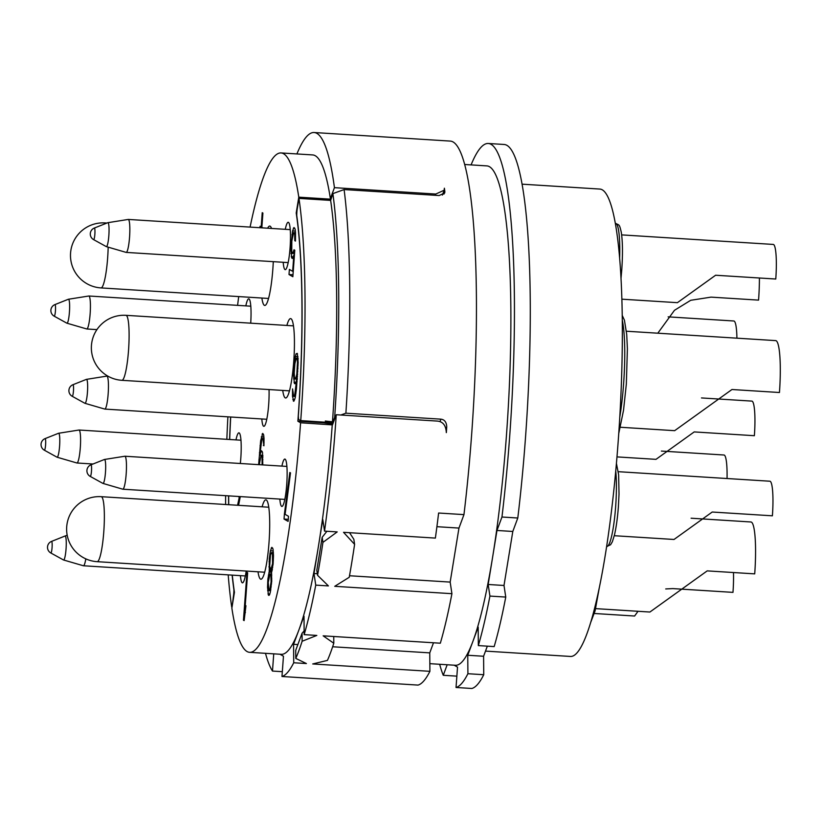 <?xml version="1.0" encoding="UTF-8"?>
<svg xmlns="http://www.w3.org/2000/svg" width="821" height="821" viewBox="0 0 821 821"><rect width="100%" height="100%" fill="white"/><g stroke="black" fill="none" stroke-linecap="round" stroke-linejoin="round"><path stroke-width="1.23" d="M331.304 197.871L330.668 197.83L334.434 187.66L435.777 194.043L444.171 190.215L444.377 188.214A272.644 39.829 93.6 0 1 444.859 191.601L444.725 192.956L439.112 195.542L344.102 189.559A272.644 39.829 -86.4 0 1 345.887 413.189L340.807 415.016M298.967 198.405L330.637 200.396L332.885 193.612A263.018 38.423 93.6 0 1 334.67 417.232L332.638 422.712L300.743 420.598L298.916 419.675A6.414 0.934 -86.4 0 1 298.351 415.785A231.584 33.835 93.6 0 0 296.761 215.625A6.414 0.934 -86.4 0 1 297.233 208.945L298.967 198.405A250.189 36.545 93.6 0 1 300.743 420.598M439.984 421.614L440.898 419.162L345.887 413.189M440.898 419.162C444.541 419.593 446.491 422.138 446.737 426.797A272.644 39.829 93.6 0 1 446.326 432.626C445.957 425.565 443.053 421.727 437.593 421.101L336.251 414.728L332.474 424.898L300.589 422.774L297.869 421.224A230.947 33.733 -86.4 0 0 296.207 212.967L296.812 212.998M433.498 642.771L429.752 652.869L429.906 671.321A272.644 39.829 -86.4 0 1 418.033 685.094L392.695 683.493A272.644 39.829 -86.4 0 0 392.818 683.462L281.972 676.494A272.644 39.829 -86.4 0 0 293.723 662.763L306.397 663.553L295.776 658.401A272.644 39.829 -86.4 0 0 302.128 641.252L316.824 635.433L304.16 634.633A272.644 39.829 -86.4 0 0 315.746 585.127L328.41 585.917L317.563 575.295A272.644 39.829 -86.4 0 0 322.93 542.363L337.205 531.916L324.541 531.115A272.644 39.829 -86.4 0 0 336.251 414.728M429.906 671.321L312.729 663.953L327.435 660.392A272.644 39.829 93.6 0 0 333.798 643.243L323.156 635.834L440.333 643.202A272.644 39.829 93.6 0 0 451.919 593.686L334.742 586.317L349.233 577.286A272.644 39.829 93.6 0 0 354.6 544.354L343.537 532.316L435.376 538.094A272.644 39.829 -86.4 0 0 438.619 513.022L463.957 514.623A272.644 39.829 -86.4 0 0 450.288 141.089L314.115 132.52A272.644 39.829 -86.4 0 0 296.904 153.938M282.332 671.681L272.48 671.065A272.644 39.829 -86.4 0 1 265.491 653.331M334.434 187.66A272.644 39.829 -86.4 0 0 314.115 132.52M330.668 197.83L330.453 199.154L298.782 197.163L296.207 212.967M332.844 423.913A24.055 1.704 -175.8 0 1 324.162 422.877A230.947 33.733 -86.4 0 0 324.213 422.076M332.957 421.84A24.055 1.498 -175.9 0 1 325.321 421.009M333.275 422.753L332.638 422.712M317.327 573.725L313.991 573.52L322.786 519.519L324.541 531.115M297.859 644.577L293.579 644.3L298.793 630.241A250.189 36.545 -86.4 0 0 318.394 546.519A250.189 36.545 -86.4 0 0 332.248 424.765M232.281 575.131A230.947 33.733 -86.4 0 0 234.437 592.3L231.861 608.115A250.189 36.545 -86.4 0 0 249.615 652.326L281.285 654.316A250.189 36.545 -86.4 0 0 298.793 630.241L304.006 616.181L304.16 634.633M315.746 585.127L313.991 573.52M293.723 662.763L293.579 644.3M281.972 676.494L283.461 656.225L279.982 654.234M295.776 658.401L295.704 650.386L302.066 633.237L304.129 630.949M302.128 641.252L302.066 633.237M429.752 652.869L332.649 646.763M333.798 643.243L333.747 636.501M463.957 514.623L458.96 528.077L450.165 582.089L451.919 593.686M450.165 582.089L349.51 575.747M349.551 532.696L353.841 539.315L354.6 544.354M458.96 528.077L436.905 526.692M273.742 653.844L272.48 671.065M232.066 606.883L233.421 596.323A6.414 0.934 -86.4 0 0 233.893 589.652A231.584 33.835 93.6 0 1 232.138 575.121M250.087 227.099A250.189 36.545 93.6 0 1 281.039 152.942L312.698 154.933A250.189 36.545 93.6 0 1 330.453 199.154M237.587 305.361A250.189 36.545 93.6 0 1 238.706 296.576M281.039 152.942A250.189 36.545 93.6 0 1 298.782 197.163M228.628 504.699A231.584 33.835 93.6 0 1 228.566 495.853M229.593 439.492A231.584 33.835 93.6 0 1 230.609 417.006M227.889 416.832A250.189 36.545 -86.4 0 0 226.842 439.317M225.611 495.668A250.189 36.545 -86.4 0 0 225.621 504.515M228.207 574.874A250.189 36.545 -86.4 0 0 231.676 606.863M230.701 417.006A230.947 33.733 -86.4 0 0 229.685 439.502M228.669 495.863A230.947 33.733 -86.4 0 0 228.731 504.71M249.615 652.326A250.189 36.545 -86.4 0 0 300.589 422.774M240.43 575.644A23.737 3.469 -86.4 0 0 242.975 582.612A23.737 3.469 -86.4 0 0 246.208 571.047M240.327 463.496A23.737 3.469 -86.4 0 0 240.789 458.436A23.737 3.469 -86.4 0 0 239.424 433.129A23.737 3.469 -86.4 0 0 235.986 439.892M250.713 323.176A23.737 3.469 -86.4 0 0 249.266 299.111A23.737 3.469 -86.4 0 0 245.828 305.874M261.878 298.044A39.777 5.809 -86.4 0 0 265.635 305.073A39.777 5.809 -86.4 0 0 272.859 268.96A39.777 5.809 -86.4 0 0 273.29 261.663M271.535 228.454A39.777 5.809 -86.4 0 0 270.581 226.555A39.777 5.809 -86.4 0 0 267.677 228.207M283.194 262.289A23.737 3.469 -86.4 0 0 285.759 269.421A23.737 3.469 -86.4 0 0 290.07 247.87A23.737 3.469 -86.4 0 0 288.705 222.563A23.737 3.469 -86.4 0 0 285.277 229.316M282.732 390.427A39.777 5.809 -86.4 0 0 286.508 397.621A39.777 5.809 -86.4 0 0 293.733 361.507A39.777 5.809 -86.4 0 0 291.455 319.102A39.777 5.809 -86.4 0 0 286.878 325.444M279.848 499.076A23.737 3.469 -86.4 0 0 282.403 506.218A23.737 3.469 -86.4 0 0 286.714 484.667A23.737 3.469 -86.4 0 0 285.349 459.36A23.737 3.469 -86.4 0 0 281.921 466.102M258.02 571.796A39.777 5.809 -86.4 0 0 261.786 578.826A39.777 5.809 -86.4 0 0 269.001 542.712A39.777 5.809 -86.4 0 0 266.722 500.307A39.777 5.809 -86.4 0 0 262.115 506.814M261.807 418.967A23.737 3.469 -86.4 0 0 264.362 426.099A23.737 3.469 -86.4 0 0 268.672 404.548A23.737 3.469 -86.4 0 0 269.031 389.565M238.583 505.326L240.286 496.592M238.1 496.448L239.311 497.146L237.556 505.264M262.874 227.91L261.858 227.325L262.905 213.07L262.227 212.68L261.181 226.935L260.041 226.288L259.939 227.725M294 249.789L292.799 253.35L291.742 251.688L291.814 241.107L293.61 232.589L294.667 234.252L294.79 240.686L295.468 241.076L295.498 232.61L295.16 229.233L293.99 227.499L292.553 230.927L290.87 249.061L291.742 258.051L292.42 258.441L293.066 257.743L293.846 255.013L292.656 271.31L289.382 269.432L289.002 274.522L292.851 276.718L294.79 250.241L294 249.789M293.538 375.669L294.482 383.633L295.693 383.263L296.668 379.569L294.677 395.414L294.267 396.235L293.59 395.855L292.563 388.908L292.492 396.286L293.774 401.264L295.211 397.836L296.443 389L298.167 362.389L297.294 353.399L296.094 353.779L295.303 356.509L293.692 370.445L293.538 375.669L294.349 375.71M284.415 513.967L284.045 519.057L288.109 521.376L288.489 516.286L285.103 514.357L290.501 472.875L289.823 472.486L284.415 513.967L285.144 514.008M271.535 572.617L273.116 563.976L273.485 555.694L273.034 549.075L271.864 547.34L270.437 550.768L269.278 558.598L269.278 571.334L267.892 579.031L267.523 587.302L268.467 595.266L269.555 594.835L270.345 592.095L271.73 581.217L271.535 572.617M246.977 572.35L243.457 620.214L244.135 620.604L245.941 605.713L244.73 612.456L247.655 572.74L246.977 572.35M262.761 464.902L262.515 452.381L261.468 450.719L259.846 455.101L261.837 439.256L262.248 438.435L262.925 438.825L263.941 445.772L264.013 438.383L263.674 435.007L262.73 433.406L260.668 440.713L258.636 464.645M324.162 422.877L297.869 421.224M239.311 497.146L240.245 497.198M261.181 226.935L261.878 226.986M293.323 252.591L294.616 252.673M289.002 274.522L292.984 274.778M292.656 271.31L293.241 271.341M293.846 255.013L294.441 255.044M291.742 258.051L292.717 258.112M291.25 256.706L293.323 256.84M290.911 253.33L294.544 253.566M290.87 249.061L291.547 249.112M291.024 243.847L291.629 243.878M291.322 239.773L291.958 239.814M291.917 234.806L292.687 234.857M292.553 230.927L295.344 231.101M293.343 228.197L294.811 228.289M294.79 240.686L295.468 240.727M294.862 236.489L295.529 236.53M294.667 234.252L295.509 234.313M294.287 232.979L295.498 233.051M293.61 232.589L295.498 232.712M292.799 253.35L294.554 253.453M293.651 378.912L297.284 379.138M293.692 370.445L294.298 370.487M294.062 365.355L294.698 365.396M294.657 360.388L295.427 360.44M295.303 356.509L297.982 356.673M296.094 353.779L297.459 353.861M293.323 401.007L293.98 401.048M292.84 399.663L294.647 399.786M292.492 396.286L295.437 396.471M292.461 392.028L293.138 392.069M294.267 396.235L295.457 396.317M294.677 395.414L295.601 395.476M295.17 393.577L295.888 393.618M295.622 390.642L296.248 390.683M295.96 387.656L296.566 387.697M296.514 381.611L297.099 381.642M296.668 379.569L297.253 379.61M294.482 383.633L295.303 383.684M294 382.288L295.919 382.412M294.216 372.867L294.893 363.703L296.237 358.11L297.038 358.561L297.489 361.999L296.812 374.355L295.539 378.933L294.482 377.26L294.216 372.867M296.237 358.11L298.126 358.223M297.038 358.561L298.126 358.633M297.294 359.772L298.136 359.824M297.489 361.999L298.167 362.04M297.489 365.191L298.085 365.222M297.376 368.311L297.972 368.342M297.151 371.359L297.797 371.4M296.812 374.355L297.633 374.407M296.443 376.264L297.5 376.326M295.95 378.101L297.356 378.194M295.539 378.933L297.294 379.035M284.045 519.057L288.263 519.324M268.467 595.266L269.114 595.307M267.974 593.932L269.781 594.045M267.636 590.556L270.612 590.74M267.523 587.302L268.354 587.354M267.667 582.079L268.251 582.12M267.892 579.031L268.58 579.072M268.416 575.08L269.391 575.141M268.98 572.216L271.618 572.391M269.278 571.334L271.895 571.498M269.124 570.185L272.172 570.379M268.898 566.87L269.74 566.921M269.052 561.646L269.637 561.687M269.278 558.598L269.883 558.629M269.873 553.631L270.93 553.693M270.437 550.768L273.219 550.942M271.228 548.038L272.695 548.13M272.439 554.031L272.551 563.647L270.786 570.072L269.657 566.244L270.478 555.037L271.607 552.502L272.439 554.031L273.434 554.093M272.059 552.759L273.393 552.841M272.736 556.33L273.475 556.371M272.777 560.599L273.352 560.63M272.551 563.647L273.136 563.688M271.915 567.527L272.685 567.578M271.31 569.312L272.408 569.374M270.786 570.072L272.223 570.154M271.607 552.502L273.383 552.605M268.836 590.176L268.231 582.407L270.037 573.879L270.868 575.418L271.094 581.915L269.822 589.673L268.836 590.176M270.037 573.879L271.7 573.992M270.489 574.146L271.71 574.218M270.868 575.418L271.751 575.47M271.094 578.733L271.772 578.774M271.094 581.915L271.679 581.956M270.94 583.957L271.525 583.988M270.489 586.882L271.187 586.923M269.822 589.673L270.807 589.735M269.288 590.432L270.653 590.525M243.457 620.214L244.196 620.266M244.73 612.456L245.438 612.507M263.377 445.444L263.952 445.485M263.377 442.262L264.054 442.303M263.192 440.035L264.034 440.087M262.925 438.825L264.023 438.886M262.248 438.435L264.023 438.547M259.846 455.101L262.812 455.286M260.821 451.417L262.197 451.499M258.902 459.873L259.836 459.924M259.426 452.74L260.021 452.782M260.072 445.68L260.709 445.721M260.668 440.713L261.437 440.764M261.304 436.834L263.88 436.998M262.094 434.104L263.377 434.186M259.262 464.686L260.975 455.747L262.032 457.41L262.145 464.86M260.975 455.747L262.864 455.86M261.766 456.199L262.864 456.271M262.032 457.41L262.874 457.461M262.217 459.637L262.894 459.678M262.227 462.828L262.823 462.859M501.959 517.014A272.644 39.829 -86.4 0 0 488.29 143.48L504.125 144.475A272.644 39.829 93.6 0 1 517.794 518.01L501.959 517.014L496.962 530.469L492.569 557.469A250.189 36.545 93.6 0 0 489.449 166.694A250.189 36.545 -86.4 0 0 486.884 165.893L464.676 164.498M447.178 664.753L443.268 675.293A272.644 39.829 -86.4 0 1 439.666 664.281M488.29 143.48A272.644 39.829 -86.4 0 0 471.08 164.898M517.794 518.01L512.797 531.464L496.962 530.469M512.797 531.464L504.002 585.476L505.757 597.072A272.644 39.829 93.6 0 1 494.17 646.589L478.335 645.593L478.181 627.141L467.754 655.261L483.59 656.256L483.743 674.718A272.644 39.829 93.6 0 1 471.87 688.48L456.035 687.485L457.523 667.124L454.157 665.195M487.335 646.158L483.59 656.256M429.845 663.666L455.46 665.277A250.189 36.545 93.6 0 0 472.968 641.201A250.189 36.545 93.6 0 0 492.569 557.469L488.167 584.48L504.002 585.476M488.167 584.48L489.921 596.077L505.757 597.072M478.335 645.593A272.644 39.829 -86.4 0 0 489.921 596.077M467.754 655.261L467.908 673.713L483.743 674.718M456.035 687.485A272.644 39.829 -86.4 0 0 467.908 673.713M456.866 676.145L443.268 675.293M485.509 651.104L570.472 656.451A234.149 34.205 93.6 0 0 618.767 433.262A234.149 34.205 93.6 0 0 602.286 189.825A234.149 34.205 -86.4 0 0 599.884 189.066L522.074 184.171M595.636 608.628L649.904 612.035L707.209 570.882L754.715 573.869A48.111 7.03 93.6 0 0 751.441 522.135A48.111 7.03 -86.4 0 0 750.948 521.982L691.097 518.215M614.282 535.713L674.02 539.469L712.228 512.027L772.397 515.814A32.081 4.69 93.6 0 0 770.221 481.322A32.081 4.69 -86.4 0 0 769.893 481.219L618.316 471.685M620.409 427.259L674.646 430.676L731.952 389.513L779.447 392.51A48.111 7.03 93.6 0 0 776.184 340.766A48.111 7.03 -86.4 0 0 775.691 340.612L626.392 331.222M621.877 299.183L677.397 302.672L715.604 275.24L775.773 279.027A32.081 4.69 93.6 0 0 773.598 244.535A32.081 4.69 -86.4 0 0 773.269 244.432L621.661 234.888M657.806 333.193L674.472 310.297L690.728 300.291L711.058 297.13L758.563 300.117A48.111 7.03 93.6 0 0 759.425 278.001M736.909 338.17A32.081 4.69 93.6 0 0 734.179 321.093A32.081 4.69 -86.4 0 0 733.851 320.99L668.14 316.855M727.047 478.53A32.081 4.69 93.6 0 0 724.338 455.111A32.081 4.69 -86.4 0 0 724.009 455.008L661.387 451.068M594.363 613.492L634.602 616.027L638.02 611.286M665.728 588.944L672.81 588.595L732.979 592.372A32.081 4.69 93.6 0 0 733.471 572.535M616.982 456.897L656 459.35L694.207 431.918L754.376 435.705A32.081 4.69 93.6 0 0 752.2 401.212A32.081 4.69 -86.4 0 0 751.872 401.11L701.493 397.939M317.563 575.295L316.803 570.256L322.171 537.324L322.93 542.363M322.171 537.324L326.902 531.269M335.42 416.955L334.67 417.232M330.637 200.396A250.189 36.545 93.6 0 1 332.413 422.599M332.885 193.612L344.102 189.559M444.859 191.601L443.925 194.136M435.777 194.043L435.304 195.306M446.008 428.767L446.737 426.797M85.815 558.855A16.523 2.412 93.6 0 1 83.393 565.761L245.356 575.952M51.549 541.398A6.414 6.414 0 0 0 50.82 552.974A5.819 0.852 93.6 0 1 50.81 552.974A5.819 0.852 93.6 0 0 52.062 547.648A5.819 0.852 93.6 0 0 51.661 541.398A5.819 0.852 -86.4 0 0 51.549 541.398L64.992 536.041A12.007 1.755 93.6 0 1 65.239 536.062A12.007 1.755 93.6 0 1 66.049 548.962A12.007 1.755 93.6 0 1 63.484 559.963L83.393 565.761M240.964 440.21L79.011 430.019A16.523 2.412 93.6 0 1 79.175 430.071A16.523 2.412 93.6 0 1 80.335 447.25A16.523 2.412 93.6 0 1 76.928 462.993L93.04 464.009M45.083 438.619A6.414 6.414 0 0 0 44.355 450.195A5.819 0.852 93.6 0 1 44.344 450.195A5.819 0.852 93.6 0 0 45.596 444.879A5.819 0.852 93.6 0 0 45.196 438.63A5.819 0.852 -86.4 0 0 45.083 438.619L58.527 433.272A12.007 1.755 93.6 0 1 58.773 433.293A12.007 1.755 93.6 0 1 59.584 446.193A12.007 1.755 93.6 0 1 57.018 457.194L76.928 462.993M250.805 306.192L88.853 296.001A16.523 2.412 93.6 0 1 89.017 296.053A16.523 2.412 93.6 0 1 90.177 313.222A16.523 2.412 93.6 0 1 86.769 328.975L96.94 329.611M54.925 304.601A6.414 6.414 0 0 0 54.104 316.136A6.414 6.414 0 0 0 54.196 316.177A5.819 0.852 93.6 0 1 54.186 316.177A5.819 0.852 93.6 0 0 55.438 310.861A5.819 0.852 93.6 0 0 55.038 304.612A5.819 0.852 -86.4 0 0 54.925 304.601L68.369 299.255A12.007 1.755 93.6 0 1 68.615 299.275A12.007 1.755 93.6 0 1 69.426 312.175A12.007 1.755 93.6 0 1 66.86 323.176A12.007 1.755 93.6 0 1 66.86 323.166L86.769 328.975M105.868 223.456A32.553 4.752 93.6 0 0 105.427 223.035A32.553 4.752 -86.4 0 0 105.088 222.932A32.553 32.553 0 0 0 86.903 283.697A32.553 32.553 0 0 0 101.004 287.914A32.553 4.752 93.6 0 0 108.156 247.593M290.244 229.623L128.261 219.433A16.523 2.412 93.6 0 1 128.435 219.494A16.523 2.412 93.6 0 1 129.595 236.664A16.523 2.412 93.6 0 1 126.188 252.406L288.171 262.597M94.333 228.043A6.414 6.414 0 0 0 93.604 239.619L93.604 239.619A5.819 0.852 93.6 0 0 94.856 234.293A5.819 0.852 93.6 0 0 94.456 228.053A5.819 0.852 -86.4 0 0 94.333 228.043L107.787 222.696A12.007 1.755 93.6 0 1 108.033 222.707A12.007 1.755 93.6 0 1 108.844 235.606A12.007 1.755 93.6 0 1 106.278 246.608L126.188 252.406M126.311 315.428A32.553 4.752 -86.4 0 0 125.982 315.326A32.553 32.553 0 0 0 107.787 376.09A32.553 32.553 0 0 0 121.888 380.308A32.553 4.752 93.6 0 0 128.61 349.274A32.553 4.752 93.6 0 0 126.311 315.428M286.888 466.42L124.884 456.23A16.523 2.412 93.6 0 1 125.059 456.281A16.523 2.412 93.6 0 1 126.218 473.45A16.523 2.412 93.6 0 1 122.811 489.203L284.815 499.394M90.957 464.83A6.414 6.414 0 0 0 90.228 476.406L90.228 476.406A5.819 0.852 93.6 0 0 91.48 471.09A5.819 0.852 93.6 0 0 91.08 464.84A5.819 0.852 -86.4 0 0 90.957 464.83L104.411 459.483A12.007 1.755 93.6 0 1 104.657 459.503A12.007 1.755 93.6 0 1 105.468 472.403A12.007 1.755 93.6 0 1 102.902 483.405A12.007 1.755 93.6 0 1 102.902 483.395L122.811 489.203M101.578 496.797A32.553 4.752 -86.4 0 0 101.24 496.684A32.553 32.553 0 0 0 83.044 557.449A32.553 32.553 0 0 0 97.155 561.677A32.553 4.752 93.6 0 0 103.867 530.643A32.553 4.752 93.6 0 0 101.578 496.797M107.951 376.182L106.874 376.11A16.523 2.412 93.6 0 1 107.038 376.162A16.523 2.412 93.6 0 1 108.198 393.341A16.523 2.412 93.6 0 1 104.79 409.084L266.774 419.274M72.936 384.721A6.414 6.414 0 0 0 72.217 396.297A5.819 0.852 93.6 0 1 72.207 396.297A5.819 0.852 93.6 0 0 73.459 390.97A5.819 0.852 93.6 0 0 73.059 384.731A5.819 0.852 -86.4 0 0 72.936 384.721L86.39 379.374A12.007 1.755 93.6 0 1 86.636 379.384A12.007 1.755 93.6 0 1 87.447 392.284A12.007 1.755 93.6 0 1 84.881 403.285L104.79 409.084M615.74 471.028A43.297 6.322 93.6 0 1 615.637 506.752A43.297 6.322 93.6 0 1 606.811 546.488L606.637 546.478M622.287 320.385A65.752 9.606 93.6 0 1 623.58 384.125A65.752 9.606 93.6 0 1 619.793 416.986M621.015 278.34L621.743 270.099C622.852 253.843 622.677 241.138 621.23 231.984C619.342 224.01 619.403 225.282 615.617 223.425A43.297 6.322 93.6 0 1 619.639 258.102M444.171 190.215L442.365 195.09M64.992 536.041L67.209 535.23M50.82 552.974L63.484 559.963M58.527 433.272L79.011 430.019M44.355 450.195L57.018 457.194M68.369 299.255L88.853 296.001M54.196 316.177L66.86 323.176M106.894 223.045L105.088 222.932M268.539 298.454L101.004 287.914M107.787 222.696L128.261 219.433M93.604 239.619L106.278 246.608M293.477 325.865L125.982 315.326M289.454 390.847L121.888 380.308M104.411 459.483L124.884 456.23M90.228 476.406L102.902 483.405M268.775 507.224L101.24 496.684M264.68 572.216L97.155 561.677M86.39 379.374L106.874 376.11M72.217 396.297L84.881 403.285M599.361 587.395L595.102 610.824L590.679 622.482M616.427 463.444L618.624 474.743L619.024 494.078L618.387 506.731C617.525 518.061 616.222 527.451 614.477 534.902L612.353 541.747L610.588 544.744L606.811 546.488M622.226 315.397L624.422 320.169L626.71 334.486L627.398 348.781L626.331 384.095L623.519 410.336L618.757 433.426"/></g></svg>

